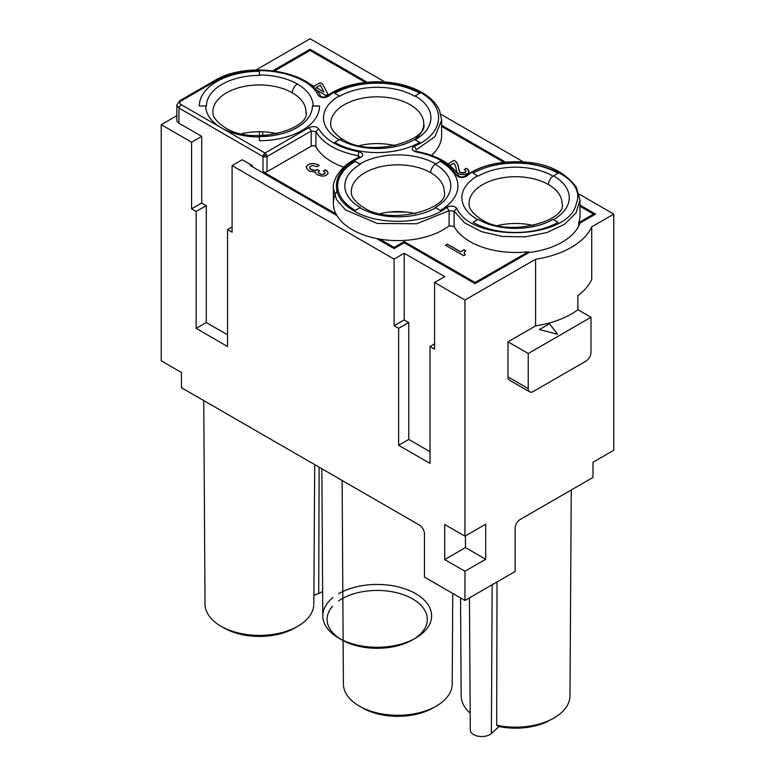 <?xml version="1.0" encoding="UTF-8"?>
<svg xmlns="http://www.w3.org/2000/svg" width="775" height="775" viewBox="0 0 775 775"><rect width="100%" height="100%" fill="white"/><g stroke="black" fill="none" stroke-linecap="round" stroke-linejoin="round"><path stroke-width="1.16" d="M398.641 328.377L394.078 325.752L404.201 319.901L408.764 322.536L398.641 328.377L398.641 445.286L430.018 463.402L430.018 346.502L434.581 343.868M430.018 346.502L434.581 349.128L434.581 282.497L444.705 276.646L404.201 253.27L394.078 259.112L232.093 165.588L232.093 232.229L227.54 229.594L232.093 226.968M470.28 729.701A11.451 6.617 0 0 0 478.32 736.25A11.451 6.617 0 0 0 491.379 733.489L499.022 726.562A50.113 28.937 -0 0 0 548.487 721.07M497.037 581.947L496.678 725.206L499.022 726.562M201.723 203.002L191.599 208.843L191.599 142.213L201.723 136.361L201.723 203.002L206.276 205.627L196.153 211.478L196.153 328.377L227.54 346.502L227.54 229.594M430.018 451.709L408.764 439.435L398.641 445.286M274.524 70.951L310.048 50.443L310.048 49.271L272.877 70.738M404.201 319.901L404.201 253.27M408.764 322.536L408.764 439.435M191.599 142.213L161.229 124.678L161.229 360.821L181.476 372.513L181.476 387.713L419.391 525.072A7.159 4.137 60 0 1 424.458 533.839L424.458 577.094L464.952 600.47L515.104 571.514L515.104 528.259A7.159 4.137 120 0 1 520.17 519.492L593.02 477.429L593.02 462.239L613.771 450.256L613.771 214.103L591.732 226.833L591.732 279.436A78.75 45.463 0 0 1 577.888 295.672L577.888 309.7L590.996 317.275L528.23 353.516L507.974 341.823L507.974 376.892A7.159 4.137 120 0 0 509.233 380.021M590.996 317.275L590.996 352.344A7.159 4.137 -60 0 1 585.939 361.111L533.287 391.511A7.159 4.137 120 0 1 529.712 391.859L509.456 380.167M507.974 376.892L528.23 388.585A7.159 4.137 120 0 0 529.712 391.859M528.23 388.585L528.23 353.516M465.455 535.883L465.455 547.576L444.705 559.56L464.952 571.243L485.702 559.269L485.702 524.191L464.952 536.174L464.952 300.032L434.581 282.497M464.952 536.174L444.705 524.481L444.705 559.56M464.952 571.243L464.952 600.47M464.952 300.032L535.593 259.247L535.593 325.878L507.974 341.823M227.54 334.81L206.276 322.536L196.153 328.377M535.593 325.878A78.75 45.463 -0 0 0 577.888 309.7M535.593 259.247A78.75 45.463 -0 0 0 591.732 226.833M394.078 259.112L394.078 325.752M206.276 205.627L206.276 322.536M252.34 166.761L252.34 165.588L242.217 159.747L232.093 165.588M337.997 189.555A64.432 37.2 0 0 0 333.376 203.864A64.432 37.2 0 0 0 335.982 213.881L262.977 171.73A2.868 1.657 180 0 0 267.026 171.73L311.182 146.233L311.182 131.033L309.157 127.526C313.158 125.947 316.326 126.383 318.651 128.844C325.626 140.227 339.014 147.87 358.815 151.774C363.388 153.295 363.969 155.223 360.569 157.548C331.216 169.609 328.019 196.753 354.272 210.994C378.927 226.145 425.969 224.295 446.817 207.361C450.856 205.404 454.189 205.733 456.824 208.378C471.994 243.263 569.092 239.582 576.222 203.844C590.463 168.843 501.299 146.388 466.55 176.235C462.52 178.192 459.188 177.862 456.543 175.218C449.684 163.651 436.228 155.891 416.185 151.939C411.612 150.408 411.031 148.48 414.431 146.155C443.784 134.094 446.981 106.95 420.728 92.709C396.073 77.558 349.031 79.408 328.183 96.342C324.144 98.309 320.811 97.97 318.176 95.335C306.764 70.506 245.917 61.884 215.896 80.832L180.963 101.002C179.306 102.174 179.306 103.337 180.963 104.509L221.466 127.885A53.688 31 180 0 1 205.733 105.972L199.291 105.972A60.13 34.72 -0 0 1 259.431 71.252L259.431 74.972A53.688 31 180 0 1 297.397 84.049A53.688 31 180 0 1 313.119 105.972L319.562 105.972A60.13 34.72 -0 0 1 259.431 140.692L259.431 136.972A53.688 31 180 0 1 221.466 127.885L265.002 153.024L309.157 127.526M201.723 136.361L178.938 123.215L178.938 108.016L262.977 156.531L262.977 171.73M465.455 547.576L485.702 559.269M205.026 604.287A54.405 31.417 -0 0 0 220.953 626.19A54.405 31.417 -0 0 0 297.9 626.19A54.405 31.417 -0 0 0 313.778 605.382M222.541 627.072A50.113 28.937 -0 0 0 295.004 627.866M335.982 213.881A64.432 37.2 0 0 0 336.941 215.605A64.432 37.2 0 0 0 376.66 238.535L394.078 248.591L404.201 242.749L475.075 283.66L529.063 252.495A65.865 38.023 -0 0 0 580.039 223.064L595.549 214.103L580 205.123M441.624 125.24L505.533 162.13M336.941 215.605L250.315 165.588L251.333 165.007M256.002 69.953L310.048 38.75L385.068 82.063M440.878 114.283L523.445 161.946M579.254 194.176L613.771 214.103M161.229 124.678L176.845 115.659M176.865 120.018A7.159 4.137 0 0 0 178.938 123.215M310.048 49.271L367.156 82.237M313.894 595.297L318.719 593.524A11.451 6.617 0 0 0 322.632 591.092M262.744 135.586L262.744 131.779M343.432 685.061A54.405 31.417 0 0 0 359.329 706.083A54.405 31.417 0 0 0 436.277 706.083A54.405 31.417 0 0 0 452.193 684.703M362.371 707.837A50.113 28.937 0 0 0 434.543 707.052M332.494 606.292A50.113 28.937 0 0 0 376.233 648.297A50.113 28.937 0 0 0 422.733 607.29A50.113 28.937 0 0 0 338.559 600.945M539.361 329.549L549.485 323.698L557.583 334.219L539.361 329.549M496.678 725.206A54.405 31.417 0 0 0 554.048 717.96A54.405 31.417 0 0 0 569.974 695.63M461.183 694.981A54.405 31.417 0 0 0 470.163 713.058M405.935 212.011L389.67 212.011A46.529 26.863 -0 0 1 405.935 212.011A46.529 26.863 180 0 1 415.574 213.638M196.153 211.478L191.599 208.843M359.426 145.623A46.529 26.863 180 0 1 377.202 143.588A46.529 26.863 180 0 1 394.969 145.623M339.237 95.926A7.159 4.137 -120 0 1 339.741 96.255A52.971 30.583 180 0 1 414.654 96.255L415.168 95.926A53.688 31 180 0 1 415.168 139.771L419.721 142.397A60.13 34.72 -0 0 1 334.674 142.397L339.237 139.771A53.688 31 180 0 1 339.237 95.926L334.674 93.3A60.13 34.72 -0 0 1 419.721 93.3L415.168 95.926M342.812 139.413C329.278 130.471 330.857 124.891 330.663 123.69A46.529 26.863 180 0 1 377.202 96.827A46.529 26.863 180 0 1 410.101 104.693A46.529 26.863 180 0 1 423.731 123.69C429.021 140.527 370.179 158.226 342.812 139.413A7.159 4.137 120 0 0 339.741 139.51L339.741 139.539A52.971 30.583 -0 0 0 414.654 139.539L414.654 139.51A52.971 30.583 180 0 1 339.741 139.51A7.159 4.137 120 0 0 339.237 139.771M478.107 176.138A52.971 30.583 180 0 1 553.03 176.138A7.159 4.137 -60 0 1 553.534 175.818L558.097 173.183A60.13 34.72 -0 0 0 473.05 173.183L477.603 175.818A53.688 31 180 0 0 477.603 219.654L473.418 222.134M553.534 175.818A53.688 31 180 0 1 553.534 219.654L558.097 222.289A60.13 34.72 -0 0 1 473.05 222.289L477.603 219.654M435.763 207.778L440.326 210.403A60.13 34.72 -0 0 0 457.802 188.141A60.13 34.72 -0 0 0 440.326 161.307L435.763 163.942A53.688 31 -0 0 0 359.832 163.942L355.279 161.307A60.13 34.72 0 0 0 337.793 183.578A60.13 34.72 0 0 0 355.279 210.403L359.832 207.778A53.688 31 -0 0 0 435.763 207.778A7.159 4.137 -120 0 0 435.259 207.516A52.971 30.583 0 0 0 450.779 185.884A52.971 30.583 0 0 0 435.259 164.261A7.159 4.137 120 0 0 430.706 172.709A46.529 26.863 -0 0 0 379.992 166.887A46.529 26.863 -0 0 0 351.269 191.706C351.453 192.878 349.874 198.468 363.417 207.419C390.726 226.252 449.713 208.494 444.337 191.706M553.534 219.654A7.159 4.137 60 0 0 553.03 219.393A52.971 30.583 180 0 1 478.107 219.393M533.345 225.515A46.529 26.863 0 0 0 515.569 223.481A46.529 26.863 0 0 0 497.802 225.515M435.763 163.942A7.159 4.137 120 0 0 435.259 164.261M360.346 164.261A52.971 30.583 -0 0 0 344.943 183.878A52.971 30.583 -0 0 0 360.346 207.516A7.159 4.137 -60 0 0 359.832 207.778M313.119 105.972A7.159 5.842 -0 0 0 312.403 106.001A52.971 30.583 180 0 1 259.431 136.584L259.431 136.972M241.655 133.746A46.529 26.863 180 0 1 259.431 131.711L259.431 136.613L259.431 131.711A46.529 26.863 180 0 1 277.198 133.746M310.048 50.443L365.432 82.412M315.948 89.735L326.043 95.567L328.048 94.405L322.632 84.126L320.123 82.673L313.923 86.258L309.545 84.049M431.51 155.397A64.432 37.2 -0 0 0 441.614 134.53M265.002 155.368L266.426 154.535L265.002 153.024L263.568 154.535L265.002 155.368L265.002 157.015L267.026 156.531L267.026 171.73M311.182 146.233A2.868 1.657 0 0 1 315.929 146.892A64.432 37.2 -0 0 0 343.742 167.177M323.795 174.113L321.838 174.453L319.009 173.455L318.283 171.769L319.513 170.791L317.459 169.609L314.185 170.452L309.99 168.659L309.671 167.003L312.218 165.53L317.091 166.664L319.281 165.404L316.181 164.038L312.451 163.564L308.76 164.377L306.668 166.112L306.483 168.32L309.438 171.081L315.318 172.166L317.004 174.608L321.334 176.051L324.754 175.925L327.67 174.239L327.893 172.263L325.384 169.773L323.378 170.926L325.113 172.554L323.795 174.172L320.782 174.327L318.186 172.35M449.083 225.912L454.102 226.416A64.432 37.2 -0 0 0 528.356 251.73L475.075 282.497L404.201 241.577L394.078 247.419L379.634 239.088A64.432 37.2 -0 0 0 449.083 225.912L449.083 210.713L446.817 207.361M578.722 226.077L578.722 222.657A64.432 37.2 -0 0 0 580 215.644M464.767 251.71L464.167 252.844L465.174 254.888L463.712 255.731L445.489 245.21L447.311 244.164L460.524 251.788L463.993 249.792L465.814 250.838L464.767 251.71M475.075 283.66L475.075 282.497M404.201 242.749L404.201 241.577M394.078 248.591L394.078 247.419M376.66 238.535A64.432 37.2 0 0 0 379.634 239.088M580 206.295L593.524 214.103L593.524 215.276M593.524 214.103L578.722 222.657M503.808 162.304L441.624 126.402M447.921 163.932L454.034 160.406L455.4 161.2L457.492 163.67L459.41 171.507L461.687 172.825L465.417 172.244L466.017 171.11L464.283 169.483L466.288 168.33L467.199 168.853L468.972 171.769L467.877 173.455L463.876 174.714L460.137 174.239L456.95 172.399L455.448 165.647L453.762 163.196L449.868 165.443M380.031 213.638A46.529 26.863 180 0 1 389.67 212.011M339.741 139.539L335.042 142.242M414.654 139.539L419.353 142.242M553.03 219.393L557.729 222.134M558.039 173.222A60.13 34.72 -0 0 0 474.174 172.612M478.107 219.422A52.971 30.583 -0 0 0 553.03 219.422M259.431 74.972L259.431 75.417A52.971 30.583 180 0 0 206.45 106.001A7.159 5.842 180 0 0 205.733 105.972M259.431 71.31A60.13 34.72 -0 0 0 199.311 105.109M344.943 183.907A52.971 30.583 -0 0 0 360.346 207.545M355.279 161.307L355.279 161.365A60.13 34.72 -0 0 0 337.706 184.731M435.288 207.526A52.971 30.583 0 0 0 450.662 187.928M435.288 164.271L440.326 161.307M457.938 185.855L457.938 185.913A60.13 34.72 -0 0 0 440.326 161.365M355.279 161.365L360.346 164.29M259.431 136.613A52.971 30.583 -0 0 0 312.403 106.03L319.087 106.03M419.672 93.329A60.13 34.72 -0 0 0 335.808 92.719M323.95 92.041L316.21 87.565L320.395 85.153L323.95 92.099L316.21 87.565M324.522 173.687L323.795 174.172M325.025 173.135L324.522 173.745M325.113 172.554L325.025 173.193M325.384 169.773L323.437 170.955M326.294 170.297L325.384 169.832M327.253 171.062L326.294 170.355M327.893 172.263L327.253 171.12M328.067 173.232L327.893 172.321M306.668 166.112L306.261 167.177M307.665 165.007L306.668 166.17M308.76 164.377L307.665 165.065M310.668 163.796L308.76 164.436M312.451 163.564L310.668 163.854M314.495 163.69L312.451 163.622M316.181 164.038L314.495 163.748M318.147 164.746L316.181 164.097M319.232 165.433L318.147 164.804M309.622 167.826L309.99 168.659M310.717 169.299L309.99 168.727M311.627 169.822L310.717 169.357M312.722 170.238L311.627 169.88M314.185 170.452L312.722 170.297M315.59 170.422L314.185 170.51M316.733 170.035L315.59 170.481M317.459 169.609L316.733 170.093M319.465 170.82L317.459 169.667M464.302 253.551L464.167 252.844M464.671 254.394L464.302 253.609M447.311 244.164L445.538 245.239M460.524 251.788L447.311 244.222M463.993 249.792L460.524 251.846M465.756 250.867L463.993 249.85M454.034 160.406L447.969 163.971M455.4 161.2L454.034 160.464M456.63 162.324L455.4 161.258M457.492 163.67L456.63 162.392M457.948 164.988L457.492 163.728M458.451 166.538L457.948 165.046M458.5 167.826L458.451 166.596M459.091 170.907L458.5 167.884M459.41 171.507L459.091 170.965M459.904 172.011L459.41 171.566M460.815 172.534L459.904 172.069M461.687 172.825L460.815 172.593M462.733 173.009L461.687 172.883M463.731 172.951L462.733 173.067M464.69 172.67L463.731 173.009M465.417 172.244L464.69 172.728M465.92 171.692L465.417 172.302M466.017 171.11L465.92 171.75M466.288 168.33L464.332 169.512M467.199 168.853L466.288 168.388M468.158 169.618L467.199 168.911M468.788 170.82L468.158 169.677M468.972 171.788L468.788 170.888M313.923 86.258L309.826 83.942M320.123 82.673L313.923 86.316M322.632 84.126L320.123 82.731M328.028 94.424L322.632 84.184M539.429 329.569L549.485 323.756L557.535 334.209M332.766 597.738A54.405 31.417 0 0 0 369.249 646.941A54.405 31.417 0 0 0 428.808 605.924A54.405 31.417 0 0 0 338.53 593.766M322.826 617.055A54.405 31.417 0 0 0 338.723 638.077M491.379 733.489L492.154 584.767M318.719 593.524L319.135 467.189M562.107 203.583C567.397 220.41 508.555 238.119 481.188 219.306C467.654 210.354 469.224 204.784 469.04 203.583A46.529 26.863 180 0 1 515.569 176.719A46.529 26.863 180 0 1 548.477 184.586A7.159 4.137 -60 0 1 553.03 176.138M548.477 184.586A46.529 26.863 180 0 1 562.098 203.893M444.327 192.326A46.529 26.863 -0 0 0 430.706 172.709M305.96 111.813C311.25 128.64 252.408 146.349 225.041 127.536C211.507 118.585 213.086 113.014 212.892 111.813A46.529 26.863 180 0 1 226.523 92.816A46.529 26.863 180 0 1 292.33 92.816A7.159 4.137 -60 0 1 297.397 84.049M292.33 92.816A46.529 26.863 180 0 1 305.922 112.966M415.051 151.125L416.698 151.454L416.185 151.939M459.275 177.058L456.543 175.218M318.176 95.335L320.898 97.166M328.183 96.342L326.449 96.4C344.207 82.431 378.868 77.742 405.18 85.541C422.656 90.694 434.107 98.968 439.532 110.379L441.624 120.183L434.93 136.7L416.185 149.807L414.431 146.155M466.55 176.235L464.826 176.283C480.781 165.036 501.067 160.318 525.692 162.14C547.886 163.67 564.772 172.021 576.329 187.172L580 200.076L580 215.276M333.376 188.218L336.486 199.611L345.485 209.909L377.241 223.452L416.718 223.752L449.083 210.713L454.102 211.217L456.824 208.378M454.102 226.416L454.102 211.217L464.622 222.851L481.498 231.648L502.607 236.511L525.334 236.84L546.84 232.597L564.462 224.304L575.99 212.999L580 200.076M180.963 104.509L178.938 108.016L176.845 105.09L179.538 100.857L214.462 80.697L215.896 80.832M179.538 100.857L180.963 101.002M263.568 154.535L262.977 156.531L265.002 157.015M360.569 157.548L359.416 157.267C341.891 163.893 332.184 179.984 333.376 188.199L333.376 203.389M318.651 128.844L315.929 131.692L311.182 131.033L267.026 156.531L266.426 154.535M315.929 146.892L315.929 131.692C323.223 143.608 337.232 151.6 357.943 155.688L359.91 156.986M357.943 157.935L358.815 151.774M423.731 123.69A46.529 26.863 180 0 1 414.732 139.578M220.953 626.19L223.994 627.944M297.9 626.19L294.868 627.944M205.026 604.093L203.748 400.568M313.836 604.093L314.708 464.632M436.277 706.083L433.235 707.837M554.048 717.96L551.006 719.713M469.456 597.874L470.27 729.963M452.774 593.447L452.213 683.986M569.974 695.863L571.262 489.994M461.164 695.863L460.553 597.932M416.698 151.454C437.488 155.484 451.612 163.728 459.062 176.187L459.042 176.157C460.486 177.175 462.413 177.223 464.835 176.283M214.462 80.697C245.888 61.089 308.179 69.74 320.685 96.294L320.666 96.265C322.109 97.292 324.037 97.33 326.459 96.391M441.624 135.383L441.624 120.183M359.949 157.267L359.406 157.267M176.845 105.09L176.845 120.29M322.787 615.98L321.867 468.768M343.393 683.986L342.124 480.461"/></g></svg>
